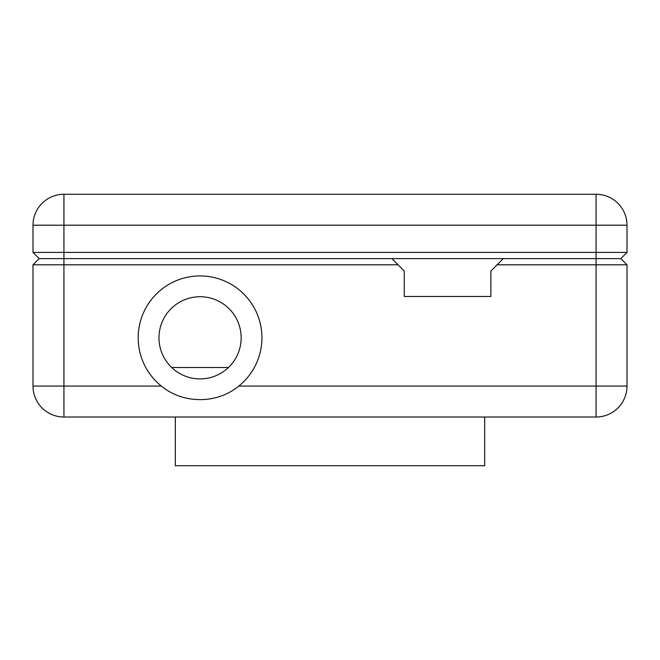 <?xml version="1.0" encoding="UTF-8"?>
<svg xmlns="http://www.w3.org/2000/svg" width="660" height="660" viewBox="0 0 660 660"><rect width="100%" height="100%" fill="white"/><g stroke="black" fill="none" stroke-linecap="round" stroke-linejoin="round"><path stroke-width="0.99" d="M524.783 194.263L130.267 194.263M627 225.2L627 252.425L596.062 252.425L596.062 225.2L63.938 225.2L63.938 252.425L596.062 252.425L596.062 258.613L39.188 258.613L391.875 258.613L398.062 264.8L33 264.8L39.188 258.613L33 252.425L33 225.2A30.938 30.938 0 0 1 63.938 194.263L596.062 194.263L596.062 225.2L627 225.2A30.938 30.938 0 0 0 596.062 194.263A30.938 30.938 0 0 1 627 225.2M33 264.8L33 386.075A30.938 30.938 0 0 0 63.938 417.013L596.062 417.013A30.938 30.938 0 0 0 627 386.075C626.266 394.441 626.266 394.441 627 386.075L627 264.8L620.812 258.613L596.062 258.613L620.812 258.613L627 252.425M33 252.425L63.938 252.425L63.938 386.075L161.345 386.075C183.142 404.118 216.959 404.159 238.78 386.075A61.875 61.875 0 0 0 200.062 275.938A61.875 61.875 0 0 0 161.345 386.075M626.645 390.761L626.885 388.789M241.148 337.813A41.085 41.085 0 0 1 200.062 378.898A41.085 41.085 0 0 1 158.977 337.813A41.085 41.085 0 0 1 200.062 296.728A41.085 41.085 0 0 1 241.148 337.813M238.78 386.075L596.062 386.075L596.062 264.8L497.062 264.8L503.25 258.613L596.062 258.613L596.062 264.8L627 264.8M398.062 264.8L404.25 270.988L404.25 296.488L490.875 296.488L490.875 270.988L497.062 264.8M228.451 367.513L171.674 367.513M175.312 417.013L175.312 465.737L484.688 465.737L484.688 417.013M63.938 225.2L33 225.2A30.938 30.938 0 0 1 63.938 194.263L63.938 225.2M596.062 386.075L627 386.075A30.938 30.938 0 0 1 596.062 417.013L596.062 386.075M33 386.075L63.938 386.075L63.938 417.013A30.938 30.938 0 0 1 33 386.075"/></g></svg>
